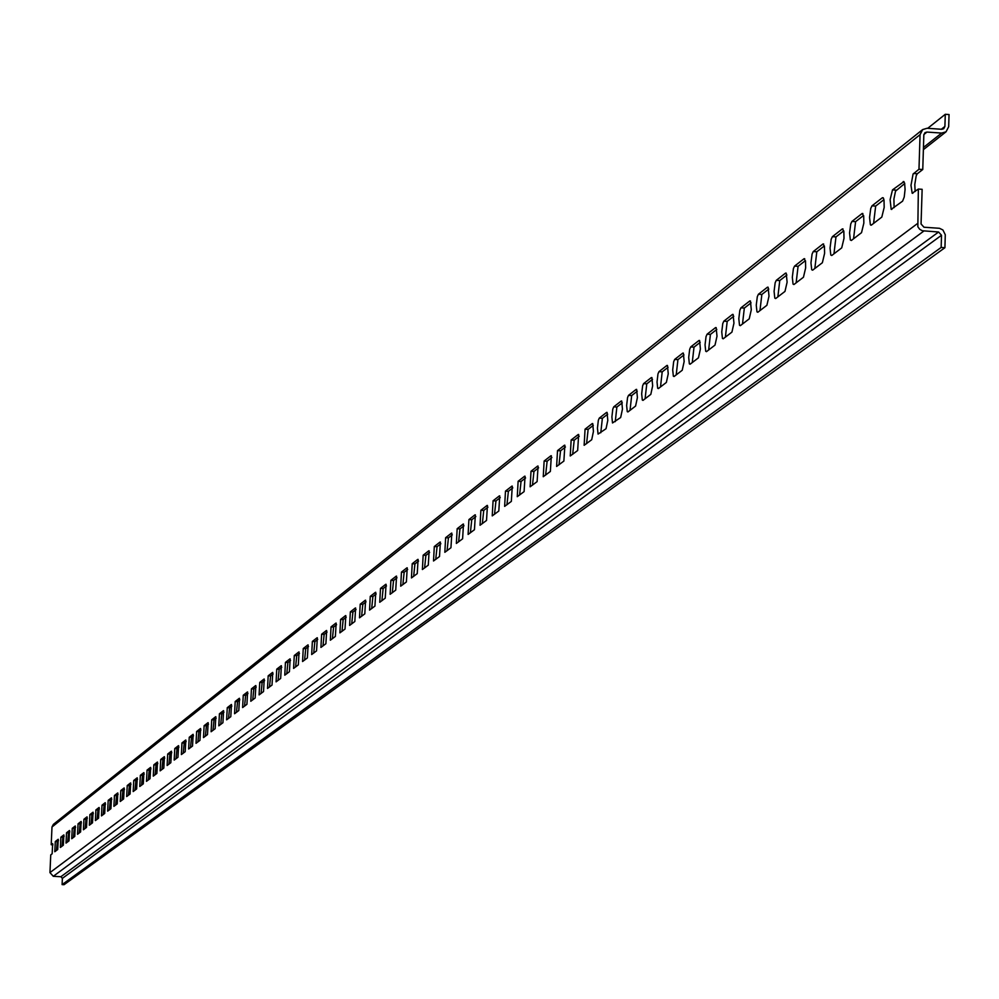 <?xml version="1.0" encoding="UTF-8"?>
<svg xmlns="http://www.w3.org/2000/svg" width="999" height="999" viewBox="0 0 999 999"><rect width="100%" height="100%" fill="white"/><g stroke="black" fill="none" stroke-linecap="round" stroke-linejoin="round"><path stroke-width="1.5" d="M918.98 169.256L920.067 134.653L922.676 129.57L927.072 128.272L941.795 129.283L943.73 128.709L944.904 126.448L945.279 114.298L949.05 114.548L948.675 126.698L946.041 131.806L941.67 133.079L926.96 132.068L924.999 132.642L923.838 134.902L922.764 169.518L918.98 169.256L913.074 174.051L910.988 185.327L912.162 193.232L918.356 189.048L922.139 189.31L921.053 223.976L923.975 227.223L939.472 228.296L942.906 229.97L945.279 234.74L944.929 247.702L64.048 884.702L62.1 884.602L62.375 878.358L60.889 876.722L53.297 876.31L49.95 872.614L50.749 854.869L52.148 853.783L52.672 843.618L51.199 844.729L51.998 826.997L53.372 824.375L922.377 129.795M922.764 169.518L917.282 173.764L916.195 175.762L914.797 184.478L915.134 191.533M58.516 840.659L57.268 841.633L56.456 850.486M64.136 836.3L62.862 837.287L62.038 846.19M69.83 831.867L68.519 832.891L67.707 841.857M75.599 827.397L74.263 828.433L73.427 837.462M81.443 822.864L80.07 823.925L79.233 833.004M87.35 818.268L85.951 819.355L85.115 828.496M93.344 813.611L91.908 814.722L91.059 823.925M99.413 808.903L97.952 810.039L97.09 819.305M105.569 804.12L104.071 805.294L103.197 814.61M111.801 799.287L110.265 800.474L109.39 809.864M118.107 794.38L116.533 795.604L115.659 805.057M124.5 789.41L122.902 790.659L122.003 800.174M130.981 784.377L129.346 785.651L128.446 795.241M137.562 779.282L135.876 780.581L134.965 790.234M144.218 774.113L142.495 775.436L141.583 785.152M150.974 768.868L149.213 770.229L148.289 780.007M157.817 763.548L156.019 764.947L155.082 774.799M164.748 758.166L162.912 759.59L161.975 769.505M171.791 752.697L169.905 754.158L168.956 764.148M178.921 747.152L176.998 748.651L176.036 758.716M186.164 741.533L184.191 743.069L183.217 753.196M193.506 735.838L191.483 737.399L190.509 747.614M200.949 730.057L198.888 731.655L197.902 741.945M208.504 724.188L206.393 725.823L205.394 736.188M216.171 718.231L214.011 719.904L212.999 730.344M223.951 712.187L221.741 713.91L220.717 724.425M231.843 706.068L229.583 707.816L228.546 718.418M239.847 699.837L237.537 701.635L236.488 712.324M247.977 693.531L245.617 695.366L244.555 706.131M256.231 687.112L253.821 688.998L252.747 699.849M264.61 680.606L262.138 682.529L261.064 693.468M273.127 674L270.592 675.973L269.505 686.987M281.768 667.295L279.171 669.305L278.072 680.419M290.547 660.476L287.887 662.537L286.775 673.738M299.463 653.546L296.74 655.656L295.617 666.945M308.516 646.515L305.731 648.676L304.595 660.064M317.719 639.372L314.872 641.583L313.723 653.059M327.073 632.105L324.151 634.377L322.989 645.941M336.576 624.725L333.591 627.047L332.405 638.711M346.228 617.232L343.169 619.605L341.983 631.368M356.044 609.602L352.922 612.037L351.71 623.9M366.034 601.848L362.824 604.345L361.601 616.308M376.186 593.968L372.902 596.515L371.665 608.591M386.501 585.951L383.141 588.561L381.893 600.749M397.003 577.797L393.556 580.481L392.295 592.757M407.679 569.505L404.158 572.252L402.872 584.64M418.556 561.063L414.935 563.873L413.636 576.386M429.607 552.484L425.899 555.357L424.587 567.981M440.859 543.743L437.062 546.69L435.726 559.428M452.31 534.852L448.426 537.874L447.065 550.724M463.973 525.786L459.977 528.896L458.616 541.858M475.849 516.57L471.753 519.755L470.367 532.842M487.937 507.18L483.741 510.439L482.342 523.663M500.249 497.614L495.954 500.961L494.53 514.298M512.799 487.874L508.391 491.308L506.943 504.77M525.586 477.947L521.053 481.468L519.592 495.067M538.611 467.832L533.966 471.441L532.479 485.177M551.885 457.517L547.127 461.226L545.616 475.099M565.422 447.015L560.539 450.811L559.003 464.822M579.22 436.288L574.213 440.184L572.652 454.345M593.294 425.362L588.149 429.358L586.575 443.668M607.654 414.21L602.372 418.319L600.774 432.767M622.302 402.834L616.87 407.055L615.259 421.653M637.25 391.233L631.68 395.567L630.032 410.314M652.509 379.383L646.778 383.828L645.104 398.751M668.081 367.295L662.2 371.865L660.501 386.938M683.978 354.945L677.934 359.64L676.211 374.875M700.212 342.332L694.005 347.153L692.257 362.562M716.807 329.445L710.426 334.403L708.641 349.987M733.753 316.283L727.197 321.378L725.386 337.138M751.086 302.834L744.33 308.067L742.494 324.013M768.793 289.086L761.85 294.468L759.977 310.589M786.9 275.012L779.757 280.557L777.859 296.878M805.419 260.639L798.076 266.333L796.141 282.842M824.362 245.916L816.807 251.785L814.834 268.494M843.755 230.869L835.976 236.913L833.965 253.808M863.598 215.459L855.594 221.678L853.546 238.786M883.915 199.675L875.661 206.081L873.588 223.414M904.719 183.516L895.504 191.184L893.905 199.063L894.105 207.655M62.1 884.602L941.145 247.452L941.52 235.264L938.598 232.005L922.352 230.757L919.667 229.258L917.844 226.736L918.356 189.048M58.267 839.31L57.705 849.525L54.783 851.735L55.307 841.533L57.268 841.633M58.154 839.31L55.307 841.533M63.886 834.939L63.324 845.216L60.365 847.452L60.889 837.187L62.862 837.287M63.774 834.939L60.889 837.187M69.58 830.519L69.006 840.846L66.021 843.106L66.546 832.779L68.519 832.891M69.468 830.506L66.546 832.779M75.337 826.023L74.763 836.425L71.741 838.723L72.265 828.321L74.263 828.433M75.225 826.023L72.265 828.321M81.181 821.49L80.594 831.955L77.535 834.277L78.072 823.813L80.07 823.925M81.056 821.478L78.072 823.813M87.088 816.882L86.501 827.422L83.404 829.769L83.941 819.242L85.951 819.355M86.975 816.882L83.941 819.242M93.082 812.224L92.495 822.826L89.336 825.211L89.885 814.61L91.908 814.722M92.957 812.224L89.885 814.61M99.138 807.504L98.551 818.181L95.367 820.591L95.904 809.927L97.952 810.039M99.026 807.504L95.904 809.927M105.282 802.721L104.695 813.461L101.461 815.908L102.01 805.182L104.071 805.294M105.17 802.721L102.01 805.182M111.513 797.876L110.914 808.691L107.642 811.163L108.192 800.361L110.265 800.474M111.389 797.876L108.192 800.361M117.82 792.969L117.22 803.858L113.898 806.355L114.46 795.491L116.533 795.604M117.695 792.969L114.46 795.491M124.213 787.999L123.614 798.95L120.242 801.485L120.804 790.546L122.902 790.659M124.088 787.986L120.804 790.546M130.694 782.954L130.082 793.98L126.673 796.553L127.235 785.539L129.346 785.651M130.557 782.954L127.235 785.539M137.263 777.846L136.638 788.948L133.179 791.558L133.754 780.469L135.876 780.581M137.125 777.846L133.754 780.469M143.918 772.677L143.294 783.84L139.785 786.488L140.359 775.324L142.495 775.436M143.781 772.664L140.359 775.324M150.662 767.419L150.037 778.671L146.478 781.343L147.065 770.104L149.213 770.229M150.524 767.419L147.065 770.104M157.505 762.1L156.868 773.426L153.272 776.136L153.846 764.822L156.019 764.947M157.367 762.087L153.846 764.822M164.435 756.705L163.799 768.106L160.152 770.853L160.727 759.465L162.912 759.59M164.298 756.693L160.727 759.465M171.478 751.236L170.829 762.712L167.12 765.509L167.707 754.033L169.905 754.158M171.328 751.223L167.707 754.033M178.609 745.679L177.959 757.242L174.188 760.077L174.788 748.526L176.998 748.651M178.446 745.679L174.788 748.526M185.839 740.059L185.19 751.698L181.368 754.57L181.968 742.944L184.191 743.069M185.677 740.047L181.968 742.944M193.169 734.352L192.52 746.066L188.636 748.988L189.248 737.274L191.483 737.399M193.019 734.34L189.248 737.274M200.612 728.558L199.95 740.359L196.016 743.318L196.628 731.53L198.888 731.655M200.449 728.546L196.628 731.53M208.167 722.689L207.492 734.577L203.509 737.574L204.121 725.699L206.393 725.823M208.004 722.677L204.121 725.699M215.821 716.72L215.147 728.696L211.101 731.743L211.726 719.779L214.011 719.904M215.659 716.72L211.726 719.779M223.601 710.676L222.914 722.739L218.806 725.823L219.43 713.773L221.741 713.91M223.426 710.664L219.43 713.773M231.481 704.545L230.794 716.695L226.623 719.829L227.26 707.692L229.583 707.816M231.306 704.532L227.26 707.692M239.498 698.313L238.798 710.551L234.565 713.736L235.202 701.51L237.537 701.635M239.31 698.301L235.202 701.51M247.615 691.995L246.915 704.32L242.62 707.554L243.257 695.229L245.617 695.366M247.427 691.982L243.257 695.229M255.869 685.576L255.157 697.989L250.799 701.273L251.436 688.86L253.821 688.998M255.682 685.564L251.436 688.86M264.248 679.058L263.524 691.57L259.091 694.904L259.752 682.392L262.138 682.529M264.048 679.045L259.752 682.392M272.752 672.439L272.028 685.052L267.52 688.436L268.182 675.836L270.592 675.973M272.552 672.427L268.182 675.836M281.381 665.721L280.657 678.433L276.086 681.855L276.748 669.168L279.171 669.305M281.181 665.709L276.748 669.168M290.16 658.903L289.423 671.703L284.777 675.187L285.439 662.399L287.887 662.537M289.947 658.89L285.439 662.399M299.063 651.972L298.326 664.872L293.594 668.406L294.28 655.519L296.74 655.656M298.851 651.96L294.28 655.519M308.117 644.929L307.367 657.929L302.572 661.525L303.246 648.538L305.731 648.676M307.904 644.917L303.246 648.538M317.32 637.774L316.558 650.873L311.676 654.532L312.362 641.433L314.872 641.583M317.095 637.762L312.362 641.433M326.661 630.506L325.899 643.718L320.929 647.427L321.628 634.228L324.151 634.377M326.436 630.494L321.628 634.228M336.163 623.114L335.377 636.438L330.344 640.209L331.044 626.897L333.591 627.047M335.926 623.101L331.044 626.897M345.816 615.609L345.03 629.033L339.897 632.866L340.609 619.455L343.169 619.605M345.567 615.596L340.609 619.455M355.619 607.979L354.832 621.503L349.613 625.411L350.337 611.888L352.922 612.037M355.369 607.966L350.337 611.888M365.597 600.212L364.797 613.861L359.49 617.819L360.214 604.195L362.824 604.345M365.347 600.199L360.214 604.195M375.749 592.32L374.937 606.081L369.543 610.114L370.267 596.366L372.902 596.515M375.487 592.307L370.267 596.366M386.064 584.303L385.239 598.164L379.745 602.272L380.494 588.411L383.141 588.561M385.789 584.29L380.494 588.411M396.553 576.136L395.729 590.122L390.134 594.293L390.884 580.319L393.556 580.481M396.278 576.123L390.884 580.319M407.23 567.832L406.393 581.942L400.699 586.188L401.461 572.09L404.158 572.252M406.943 567.819L401.461 572.09M418.082 559.39L417.245 573.613L411.451 577.934L412.212 563.711L414.935 563.873M417.794 559.378L412.212 563.711M429.133 550.799L428.284 565.147L422.39 569.53L423.164 555.194L425.899 555.357M428.833 550.774L423.164 555.194M440.384 542.045L439.51 556.518L433.516 560.988L434.303 546.528L437.062 546.69M440.072 542.032L434.303 546.528M451.835 533.141L450.949 547.739L444.842 552.297L445.629 537.699L448.426 537.874M451.511 533.129L445.629 537.699M463.486 524.075L462.599 538.811L456.368 543.444L457.167 528.721L459.977 528.896M463.161 524.063L457.167 528.721M475.349 514.847L474.45 529.707L468.106 534.428L468.918 519.58L471.753 519.755M475.012 514.835L468.918 519.58M487.437 505.457L486.525 520.442L480.057 525.249L480.881 510.264L483.741 510.439M487.087 505.432L480.881 510.264M499.737 495.879L498.813 511.013L492.232 515.896L493.069 500.786L495.954 500.961M499.388 495.866L493.069 500.786M512.275 486.126L511.338 501.398L504.632 506.381L505.482 491.121L508.391 491.308M511.925 486.113L505.482 491.121M525.049 476.198L524.1 491.608L517.257 496.678L518.119 481.281L521.053 481.468M524.687 476.173L518.119 481.281M538.074 466.071L537.112 481.63L530.132 486.8L531.006 471.253L533.966 471.441M537.687 466.046L531.006 471.253M551.336 455.756L550.362 471.453L543.244 476.723L544.13 461.038L547.127 461.226M550.948 455.731L544.13 461.038M564.872 445.229L563.873 461.076L556.618 466.458L557.517 450.624L560.539 450.811M564.46 445.204L557.517 450.624M578.658 434.503L577.659 450.512L570.242 455.981L571.153 439.997L574.213 440.184M578.246 434.478L571.153 439.997M592.732 423.564L593.431 431.481L591.708 439.722L584.14 445.304L585.064 429.17L588.149 429.358M592.295 423.539L585.064 429.17M607.08 412.412L607.792 420.417L606.043 428.721L598.051 434.078L597.452 428.096L598.339 420.317L599.263 418.119L602.372 418.319M606.63 412.387L599.263 418.119M621.715 401.024L622.452 409.115L620.666 417.507L612.499 422.964L611.9 416.92L612.799 409.078L613.736 406.855L616.87 407.055M621.253 400.999L613.736 406.855M636.65 389.41L637.399 397.59L635.589 406.056L627.909 411.95L627.247 411.613L626.635 405.519L627.547 397.602L628.508 395.367L631.68 395.567M636.188 389.385L628.508 395.367M651.897 377.56L652.659 385.814L650.811 394.368L642.981 400.387L642.307 400.05L641.67 393.881L642.607 385.889L643.581 383.628L646.778 383.828M651.41 377.535L643.581 383.628M667.457 365.459L668.244 373.813L666.358 382.442L658.366 388.574L657.667 388.236L657.03 381.993L657.966 373.938L658.965 371.653L662.2 371.865M666.957 365.422L658.965 371.653M683.353 353.097L684.153 361.551L682.23 370.254L674.063 376.523L673.351 376.173L672.702 369.867L673.663 361.738L674.662 359.428L677.934 359.64M682.841 353.072L674.662 359.428M699.587 340.484L700.399 349.026L698.451 357.817L690.097 364.223L689.36 363.848L688.698 357.48L689.685 349.288L690.709 346.94L694.005 347.153M699.05 340.447L690.709 346.94M716.158 327.597L716.995 336.226L715.009 345.105L706.48 351.648L705.719 351.273L705.044 344.83L706.043 336.563L707.092 334.19L710.426 334.403M715.609 327.56L707.092 334.19M733.104 314.423L733.953 323.164L731.93 332.118L723.214 338.798L722.439 338.411L721.753 331.905L722.764 323.551L723.825 321.166L727.197 321.378M732.542 314.385L723.825 321.166M750.424 300.961L751.285 309.802L749.225 318.843L740.321 325.674L739.51 325.274L738.81 318.693L739.847 310.264L740.933 307.854L744.33 308.067M749.837 300.924L740.933 307.854M768.119 287.2L769.005 296.154L766.895 305.282L757.804 312.262L756.967 311.85L756.255 305.182L757.304 296.691L758.416 294.243L761.85 294.468M767.507 287.163L758.416 294.243M786.213 273.127L787.112 282.193L784.977 291.408L775.674 298.551L774.799 298.127L774.088 291.383L775.149 282.804L776.285 280.332L779.757 280.557M785.589 273.089L776.285 280.332M804.719 258.741L804.07 258.704L805.506 261.139L805.644 267.919L803.458 277.223L793.943 284.528L793.044 284.091L792.319 277.26L793.406 268.606L794.555 266.109L798.076 266.333M804.07 258.704L794.555 266.109M823.663 244.018L822.989 243.981L824.45 246.466L824.6 253.321L822.377 262.712L812.637 270.18L811.712 269.73L810.963 262.824L812.075 254.083L813.248 251.561L816.807 251.785M822.989 243.981L813.248 251.561M843.031 228.958L842.344 228.908L843.855 231.456L843.993 238.374L841.72 247.864L831.755 255.507L830.806 255.032L830.044 248.039L831.18 239.236L832.379 236.676L835.976 236.913M842.344 228.908L832.379 236.676M862.874 213.536L862.149 213.499L863.698 216.084L863.848 223.077L861.525 232.667L851.335 240.484L850.336 239.997L849.575 232.917L850.723 224.026L851.947 221.428L855.594 221.678M862.149 213.499L851.947 221.428M883.178 197.765L882.429 197.715L883.491 198.239L884.028 200.362L884.177 207.43L881.805 217.095L871.365 225.112L870.341 224.6L869.567 217.432L870.741 208.454L871.99 205.831L875.661 206.081M882.429 197.715L871.99 205.831M903.97 181.593L892.507 189.872L896.228 190.122M903.196 181.543L904.607 183.004L905.082 189.423L904.232 197.003L902.584 201.161L891.183 209.365L890.121 199.613L892.507 189.872M52.947 844.817L51.199 844.729M945.279 114.298L927.696 128.322M941.145 247.452L944.929 247.702M913.523 173.514L917.282 173.764M920.067 134.653L51.998 826.997M917.269 223.714L49.95 872.614M941.52 235.264L62.375 878.358M944.904 126.448L941.358 129.246M941.67 133.079L923.451 147.452M926.96 132.068L923.875 134.528M923.863 231.031L53.297 876.31M938.598 232.005L60.889 876.722M912.162 193.232L912.849 193.269M946.041 131.806L923.376 149.65M891.183 209.365L891.832 209.403M870.691 225.112L871.315 225.15"/></g></svg>
